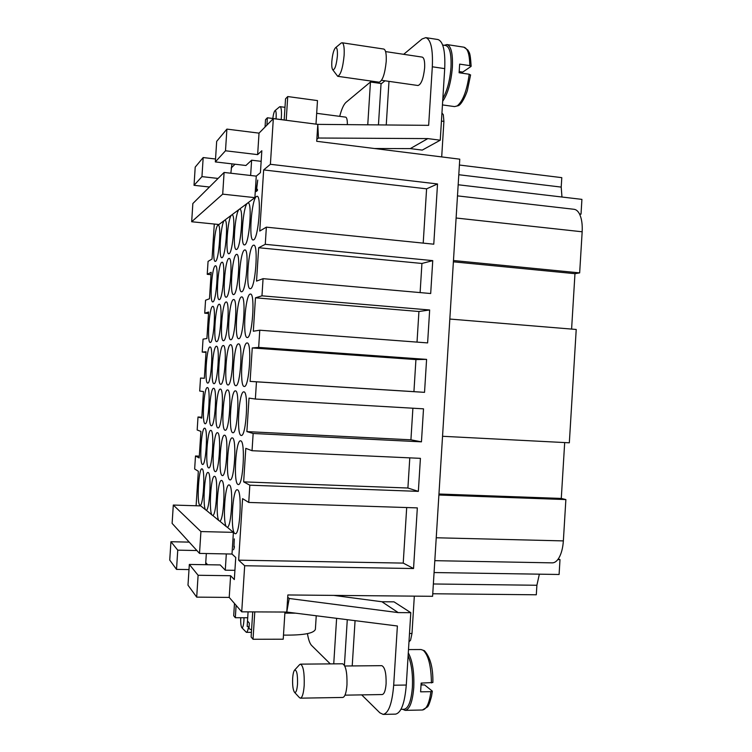 <?xml version="1.0" encoding="UTF-8"?>
<svg xmlns="http://www.w3.org/2000/svg" width="752" height="752" viewBox="0 0 752 752"><rect width="100%" height="100%" fill="white"/><g stroke="black" fill="none" stroke-linecap="round" stroke-linejoin="round"><path stroke-width="1.13" d="M432.757 593.76L536.308 594.785L536.89 585.263L539.353 574.18M434.816 560.672L552.25 562.863C554.685 562.863 556.903 561.227 558.896 557.965C561.387 553.679 562.872 547.982 563.361 540.904L565.871 499.572L438.895 495.013M453.465 260.53L579.66 272.882L582.161 231.785C582.537 224.735 581.747 219.001 579.801 214.583C578.288 211.359 576.38 209.601 574.096 209.3L457.479 195.877M234.784 533.497C230.206 530.762 232.556 488.612 237.218 489.768L237.585 489.881C242.294 491.3 240.029 535.086 235.301 533.704L234.784 533.497M237.933 484.429C233.186 482.709 235.752 439.638 240.527 440.822L240.734 440.86C245.613 441.264 243.122 485.961 238.29 484.542L237.933 484.429M241.082 435.417C236.166 434.741 238.957 390.673 243.836 391.886L243.874 391.895C248.931 391.228 246.205 436.921 241.27 435.455L241.082 435.417M244.221 386.453C239.221 386.895 242.059 342.602 247.013 342.968L247.145 342.968C252.24 342.104 249.185 387.994 244.25 386.453L244.221 386.453M247.361 337.535L247.22 337.545C242.294 338.118 245.227 294.803 250.153 294.098L250.454 294.06C255.454 293.233 252.268 338.137 247.361 337.535M250.501 288.674L250.181 288.712C245.378 289.276 248.395 247.013 253.283 245.274L253.762 245.171C258.65 244.381 255.36 288.223 250.501 288.674M253.631 239.85L253.142 239.973C248.461 240.508 251.563 199.224 256.413 196.498L257.062 196.281C261.837 195.529 258.453 238.393 253.631 239.85M173.308 505.053L172.114 523.383L199.515 553.406L200.925 531.561L173.308 505.053L200.775 505.908L205.813 509.988C202.391 508.079 204.525 471.457 207.994 472.453L208.229 472.519C211.744 473.459 209.648 511.294 206.142 510.129L212.261 515.223C208.595 513.146 210.786 475.273 214.508 476.307L214.771 476.392C218.531 477.426 216.388 516.586 212.628 515.374L219.208 520.854C215.26 518.579 217.507 479.381 221.511 480.453L221.802 480.547C225.844 481.694 223.664 522.283 219.612 521.023L226.69 526.926C222.442 524.435 224.745 483.818 229.05 484.927L229.379 485.031C233.74 486.309 231.513 528.43 227.142 527.114L233.393 532.36L232.001 554.036L235.743 557.486L234.323 579.576L230.61 575.722L198.105 575.271L189.335 564.442L187.991 585.169L196.695 597.135L198.105 575.271M229.717 479.795C225.327 478.244 227.818 436.762 232.227 437.899L232.406 437.937C236.918 438.266 234.492 481.242 230.027 479.889L229.717 479.795M232.744 432.71C228.204 432.127 230.892 389.733 235.395 390.89L235.432 390.899C240.095 390.241 237.463 434.139 232.913 432.738L232.744 432.71M235.771 385.673C231.137 386.114 233.881 343.523 238.45 343.899L238.563 343.89C243.281 343.053 240.349 387.13 235.79 385.673L235.771 385.673M238.788 338.673L238.657 338.682C234.107 339.246 236.918 297.557 241.467 296.937L241.74 296.908C246.365 296.1 243.31 339.265 238.788 338.673M241.806 291.729L241.524 291.767C237.077 292.321 239.963 251.6 244.485 250.031L244.908 249.937C249.429 249.156 246.299 291.344 241.806 291.729M244.823 244.823L244.391 244.926C240.048 245.472 243.009 205.653 247.502 203.162L248.066 202.974C252.493 202.232 249.279 243.507 244.823 244.823M222.122 475.508C218.052 474.108 220.468 434.111 224.547 435.201L224.716 435.239C228.899 435.511 226.531 476.89 222.404 475.593L222.122 475.508M225.036 430.21C220.825 429.702 223.429 388.859 227.593 389.968L227.63 389.968C231.954 389.329 229.398 431.563 225.186 430.238L225.036 430.21M227.95 384.949C223.664 385.391 226.305 344.36 230.535 344.745L230.638 344.745C235 343.927 232.18 386.331 227.969 384.949L227.95 384.949M230.864 339.725L230.742 339.735C226.521 340.299 229.228 300.104 233.449 299.569L233.684 299.54C237.97 298.751 235.047 340.308 230.864 339.725M233.769 294.549L233.515 294.587C229.388 295.141 232.152 255.849 236.354 254.43L236.72 254.345C240.922 253.584 237.933 294.229 233.769 294.549M236.673 249.41L236.288 249.504C232.255 250.049 235.085 211.603 239.249 209.329L239.756 209.159C243.874 208.426 240.809 248.226 236.673 249.41M215.081 471.532C211.293 470.263 213.634 431.657 217.431 432.701L217.582 432.729C221.473 432.955 219.17 472.858 215.326 471.607L215.081 471.532M217.892 427.888C213.982 427.446 216.491 388.051 220.364 389.113L220.392 389.122C224.406 388.493 221.934 429.185 218.024 427.907L217.892 427.888M220.703 384.272C216.717 384.723 219.264 345.149 223.194 345.544L223.288 345.535C227.339 344.745 224.632 385.597 220.721 384.272L220.703 384.272M223.513 340.703L223.41 340.703C219.481 341.267 222.084 302.464 226.004 302.003L226.211 301.975C230.206 301.204 227.405 341.276 223.513 340.703M226.314 297.172L226.089 297.2C222.244 297.754 224.904 259.788 228.805 258.5L229.134 258.425C233.045 257.682 230.187 296.908 226.314 297.172M229.116 253.668L228.777 253.753C225.008 254.298 227.724 217.121 231.607 215.044L232.058 214.893C235.884 214.17 232.96 252.606 229.116 253.668M208.53 467.838C204.995 466.691 207.279 429.364 210.814 430.379L210.945 430.407C214.574 430.576 212.327 469.107 208.755 467.904L208.53 467.838M211.246 425.726C207.599 425.35 210.034 387.299 213.634 388.323L213.662 388.323C217.403 387.703 215.006 426.967 211.368 425.754L211.246 425.726M213.963 383.652C210.25 384.103 212.713 345.882 216.379 346.277L216.454 346.277C220.233 345.506 217.619 384.911 213.982 383.652L213.963 383.652M216.679 341.605L216.585 341.615C212.919 342.16 215.429 304.673 219.086 304.269L219.274 304.24C222.987 303.498 220.298 342.179 216.679 341.605M219.387 299.606L219.18 299.634C215.598 300.18 218.155 263.463 221.793 262.298L222.094 262.222C225.741 261.499 222.987 299.39 219.387 299.606M222.094 257.635L221.784 257.71C218.268 258.246 220.881 222.272 224.5 220.355L224.904 220.223C228.476 219.509 225.675 256.667 222.094 257.635M199.806 505.118C196.601 503.361 198.688 467.894 201.931 468.853L202.138 468.919C205.428 469.774 203.369 506.359 200.098 505.231L199.806 505.118M202.429 464.398C199.13 463.345 201.348 427.239 204.647 428.208L204.77 428.236C208.154 428.367 205.973 465.61 202.636 464.454L202.429 464.398M205.061 423.714C201.649 423.395 204.008 386.594 207.364 387.581L207.392 387.581C210.889 386.979 208.558 424.908 205.164 423.733L205.061 423.714M207.684 383.069C204.215 383.52 206.603 346.569 210.015 346.963L210.09 346.963C213.615 346.211 211.096 384.281 207.693 383.069L207.684 383.069M210.306 342.451L210.222 342.451C206.8 343.006 209.225 306.722 212.637 306.374L212.807 306.355C216.275 305.622 213.69 343.015 210.306 342.451M212.929 301.872L212.741 301.9C209.385 302.436 211.857 266.894 215.251 265.832L215.523 265.766C218.935 265.052 216.294 301.702 212.929 301.872M215.542 261.32L215.269 261.395C211.97 261.931 214.489 227.066 217.864 225.309L218.23 225.186C221.577 224.491 218.898 260.446 215.542 261.32M408.975 641.851L410.554 640.234L411.993 633.504L409.492 633.504M441.443 121.063L443.906 121.392L443.304 114.68L441.95 113.007M281.192 119.568L281.37 117.303C281.699 110.807 281.267 107.263 280.073 106.671L279.518 106.897M276.031 118.901L276.125 117.66C276.351 112.687 275.975 110.356 274.988 110.666C274.104 111.587 273.38 114.201 272.807 118.487M316.677 113.317L345.685 117.143C346.841 117.538 347.396 120.029 347.349 124.625M341.201 43.043L342.075 42.761C343.814 43.484 344.491 47.686 344.125 55.347C342.874 67.915 340.731 74.899 337.714 76.309L332.666 69.663C331.876 68.441 331.594 65.744 331.82 61.589C332.45 54.482 333.672 49.876 335.486 47.771C336.999 47.16 337.629 49.895 337.385 55.996C336.332 65.65 334.753 70.199 332.666 69.663M342.075 42.761L383.764 49.049C385.738 49.811 386.547 53.984 386.208 61.57C384.902 73.987 382.552 80.868 379.149 82.203L337.714 76.309M442.665 45.026L445.729 45.505C449.781 46.906 451.529 54.21 450.984 67.417C449.931 80.436 447.224 90.776 442.853 98.437M470.442 75.078L469.229 74.241L459.115 72.756L459.651 64.117L469.765 65.631L470.978 66.486L462.706 72.098L459.237 71.581M444.291 45.28L446.923 44.556C451.125 46.013 452.948 53.589 452.384 67.295C451.078 82.476 447.844 93.803 442.674 101.294M385.597 51.597L422.21 57.105C424.109 57.791 424.908 61.382 424.636 67.896C423.47 78.537 421.261 84.412 418.009 85.512L381.584 80.304M244.015 617.749L243.911 620.673C243.488 625.777 242.802 628.117 241.834 627.685C240.941 626.294 240.574 622.976 240.743 617.73M316.019 619.31L315.755 623.455M299.399 697.593L300.415 698.166C302.304 697.64 303.554 693.4 304.193 685.467C304.541 672.955 303.319 665.849 300.527 664.138L299.512 664.73M292.66 678.304C292.378 685.354 292.998 690.007 294.502 692.282C295.968 693.109 296.984 690.364 297.529 684.066C297.717 674.431 296.739 669.769 294.596 670.098C293.618 671.254 292.97 673.989 292.66 678.304M300.415 698.166L342.818 697.452C344.942 696.925 346.334 692.733 346.973 684.875C347.245 672.504 345.798 665.473 342.621 663.79L300.527 664.138M400.985 709.324L404.115 709.258C408.468 708.337 411.222 701.043 412.378 687.366C412.951 674.177 411.532 663.612 408.12 655.659M344.811 665.999L381.8 665.67C384.864 667.127 386.302 673.153 386.105 683.756C385.55 690.496 384.253 694.087 382.213 694.547L344.989 695.158M421.111 684.978L424.607 684.931L432.203 691.032L430.896 691.661L420.612 691.831L421.158 683.079L432.87 682.525C433.133 667.832 430.313 657.229 424.41 650.706L421.035 649.531L408.496 649.587M402.64 709.286L405.178 710.358C409.699 709.399 412.557 701.832 413.76 687.648C414.352 672.26 412.528 660.67 408.289 652.858M207.618 564.743L205.747 562.665L205.719 564.714M295.574 613.171L284.876 613.134M249.1 626.801L247.192 626.463L247.54 621.03L249.335 623.126L248.987 628.597L251.563 629.95M316.244 615.775L315.379 629.33C313.875 633.41 303.244 635.337 283.476 635.111M443.906 121.392L441.697 156.914M361.693 694.886L379.901 712.849L383.153 714.4C388.634 713.197 392.149 703.468 393.681 685.213L397.385 625.993L286.766 612.053L287.856 594.964L432.597 596.308L459.763 159.17L316.714 141.301L317.786 124.371L273.324 118.628L270.4 164.293L437.523 183.958L426.591 188.837L263.661 169.933L270.4 164.293M414.324 596.139L411.993 633.504M234.314 538.893L233.9 547.061M234.248 547.512L234.333 546.215M234.351 547.512L233.534 549.768M257.325 190.557L255.99 191.591L257.72 180.076L256.394 190.059L257.41 189.278L257.428 190.566L255.99 191.591M256.526 189.955L257.72 180.076M257.428 190.566L257.41 189.278M191.675 221.746L218.945 224.51L254.881 197.644L256.263 176.128L224.096 172.452L192.85 203.529L191.675 221.746L222.705 194.148L224.096 172.452M214.301 224.04L212.036 259.045L208.069 261.376L207.232 274.33L211.18 272.28L209.47 298.77L205.559 300.236L204.723 313.199L208.614 312.014L206.903 338.522L203.049 339.133L202.213 352.096L206.048 351.776L204.337 378.312L200.53 378.049L204.337 378.294M196.103 505.758L198.331 471.269L194.655 468.994L195.492 455.994L199.186 457.977L200.906 431.404L197.174 429.994L198.011 417.003L201.762 418.131L203.482 391.576L199.694 391.031L200.53 378.049M244.673 565.748L238.638 560.165L242.576 498.632L248.733 502.439L417.332 507.891L413.544 568.531L244.673 565.748L241.721 611.837L229.219 597.408L230.61 575.722M249.833 485.19L243.657 481.872L245.801 448.352L252.042 450.711L420.415 458.344L418.356 491.366L249.833 485.19L248.733 502.439M253.151 433.481L246.882 431.601L249.025 398.118L255.36 399.03L423.508 408.834L421.449 441.838L253.151 433.481L252.042 450.711M256.46 381.819L250.096 381.386L252.249 347.941L258.669 347.405L426.591 359.381L424.532 392.347L256.46 381.819L255.36 399.03M259.769 330.213L253.321 331.228L255.464 297.811L261.969 295.837L429.665 309.984L427.615 342.912L259.769 330.213L258.669 347.405M263.068 278.663L256.526 281.116L258.669 247.737L265.268 244.325L432.748 260.634L430.689 293.524L263.068 278.663L261.969 295.837M437.523 183.958L433.772 244.193L266.368 227.16L265.268 244.325M266.368 227.16L259.741 231.052L263.661 169.933M225.497 150.776L226.897 129.109L216.679 141.367L215.345 161.915L225.497 150.776L257.645 154.621L259.026 133.132L273.324 118.628M257.645 154.621L261.837 150.738L260.427 172.64L256.263 176.128M579.66 272.882L574.97 273.681L571.595 329.075M442.543 436.282L569.33 442.806L576.22 329.461L449.828 319.045M564.686 442.561L561.283 498.435L565.871 499.572M236.109 605.36L235.32 617.712L233.703 615.747L234.483 603.489M247.709 617.759L235.32 617.712M252.719 611.893L251.121 636.953L253.029 639.275L283.222 639.209L284.942 612.053M254.778 611.902L253.029 639.275M188.996 569.574L176.513 569.386L177.754 550.154L196.892 550.539M177.754 550.154L170.93 541.722L169.736 560.071L176.513 569.386M284.181 119.953L267.374 117.782L265.512 119.728L265.052 127.013M266.904 125.133L267.374 117.782M284.181 120.029L285.534 98.841L287.725 96.557L317.485 100.589L315.99 124.136M286.202 120.292L287.725 96.557M203.181 157.553L195.21 167.104L194.035 185.312L201.95 176.626L203.181 157.553L215.533 159.001M226.897 129.109L259.026 133.132M247.192 626.463L247.182 625.946M226.314 553.923L225.271 570.185L220.223 564.94L189.335 564.442M205.747 562.665L206.33 553.538M421.797 683.07L421.675 684.969M248.555 626.707C247.953 630.345 247.22 632.225 246.374 632.338L241.834 627.685M241.721 611.837L286.766 612.053L289.191 598.489L287.715 597.173M333.662 595.387L381.922 601.75L398.222 612.607L289.191 598.489M383.153 714.4L395.505 714.137C401.145 712.924 404.745 703.233 406.287 685.044L410.799 612.673L394.001 601.844L381.922 601.75M355.066 620.663L352.218 665.934M225.271 570.185L234.915 570.326M229.219 597.408L196.695 597.135M307.446 633.645C308.442 639.651 309.824 643.571 311.572 645.423L330.288 663.894M333.738 663.866L336.614 618.341M347.283 619.686L344.416 665.247M410.799 612.673L398.222 612.607M230.845 173.233L231.926 163.851M459.82 71.666L459.745 72.841M339.697 116.353C341.605 109.106 343.692 104.462 345.967 102.404L370.454 81.996L367.756 124.804M403.674 54.323L422.079 38.982L425.782 37.638C430.868 39.442 433.049 49.162 432.315 66.787L428.659 125.34L317.786 124.371L318.472 138.02L316.836 139.299M318.472 138.02L427.832 138.594L410.31 148.605L374.421 148.511M250.632 175.489L251.619 160.204L245.913 165.496L215.345 161.915M251.619 160.204L261.16 161.332M370.454 81.996L381.057 83.5L378.453 124.898M381.029 83.961L384.977 80.793M410.31 148.605L422.239 150.109L440.249 140.201L427.832 138.594M386.246 124.973L388.991 81.366M440.249 140.201L444.714 68.629C445.428 51.051 443.172 41.351 437.927 39.527L425.782 37.638M211.03 274.659L207.232 274.33M195.492 455.994L199.308 456.154M198.011 417.003L201.827 417.21M206.01 352.359L202.213 352.096M208.52 313.499L204.723 313.199M432.748 260.634L421.928 263.463L258.669 247.737M420.114 292.584L421.928 263.463M429.665 309.984L418.93 311.497L255.464 297.811M417.022 342.113L418.93 311.497M426.591 359.381L415.931 359.578L252.249 347.941M250.096 381.386L413.929 391.651L415.931 359.578M424.532 392.347L413.929 391.651M246.882 431.601L410.921 439.817L412.895 408.223M421.449 441.838L410.921 439.817M243.657 481.872L407.904 488.02L409.793 457.855M418.356 491.366L407.904 488.02M238.638 560.165L403.222 563.098L406.691 507.553M413.544 568.531L403.222 563.098M423.207 243.112L426.591 188.837M200.925 531.561L233.393 532.36M561.283 498.435L438.952 494.008M574.97 273.681L453.381 261.818M557.805 559.582L559.996 559.62L558.247 558.99M579.501 213.953L581.023 214.132L579.754 214.48M561.96 197.024L561.208 187.098L561.791 177.651L459.397 165.026M581.023 214.132L581.916 199.374L458.165 184.766M434.073 572.545L559.093 574.481L559.996 559.62M170.93 541.722L189.222 542.126M218.08 178.44L201.95 176.626M199.515 553.406L232.001 554.036M209.46 187.013L194.035 185.312M254.881 197.644L222.705 194.148M433.368 583.975L536.89 585.263M456.107 218.014L582.161 231.785M469.229 74.241C466.907 90.757 462.875 101.323 457.15 105.947L454.565 106.596L442.449 104.913M446.923 44.556L463.871 47.179C467.688 48.26 469.652 54.407 469.765 65.631M431.432 682.948C431.169 666.159 428.452 655.293 423.291 650.33L421.035 649.531M432.334 691.248L431.516 696.361C429.862 702.509 428.508 706.034 427.456 706.946L422.417 710.001C426.497 709.39 429.326 703.27 430.896 691.661M406.287 685.044L393.681 685.213M231.184 167.997L235.038 164.218M444.714 68.629L432.315 66.787M563.361 540.904L436.235 537.765M561.208 187.098L458.795 174.727M274.988 110.666L279.612 106.822M284.989 107.32L280.073 106.671M454.565 106.596L458.382 105.675C461.813 104.415 466.635 93.671 467.471 90.014L470.592 74.89M463.871 47.179L468.007 50.177C468.938 52.95 470.226 50.525 471.128 66.27M294.502 692.282L299.569 697.762M422.417 710.001L405.178 710.358M248.085 611.865L247.173 626.219M294.596 670.098L299.681 664.552M246.374 632.338L251.412 632.338M335.486 47.771L341.192 43.043"/></g></svg>
